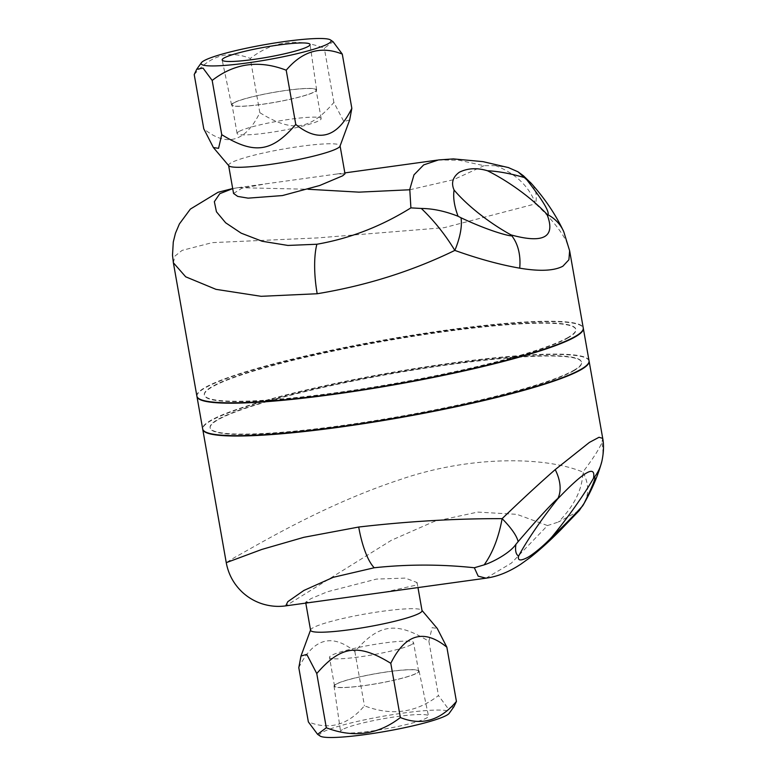 <?xml version="1.0" encoding="UTF-8"?>
<svg xmlns="http://www.w3.org/2000/svg" width="776" height="776" viewBox="0 0 776 776"><rect width="100%" height="100%" fill="white"/><g stroke="black" fill="none" stroke-linecap="round" stroke-linejoin="round"><path stroke-width="0.58" stroke-dasharray="3.88 2.91" d="M411.823 644.41A42.69 4.957 -10 0 0 413.55 642.577A42.69 4.957 -10 0 0 377.136 644.022A42.69 4.957 -10 0 0 331.207 655.555A42.69 4.957 -10 0 0 329.48 657.398A42.69 4.957 -10 0 0 365.884 655.953A42.69 4.957 -10 0 0 411.823 644.41M336.26 684.189A42.69 4.957 170 0 1 382.19 672.656A42.69 4.957 170 0 1 418.603 671.211A42.69 4.957 170 0 1 377.427 683.501A42.69 4.957 170 0 1 334.524 686.033A42.69 4.957 170 0 1 336.26 684.189M417.352 672.976A43.194 5.015 -10 0 0 419.098 671.104A43.194 5.015 -10 0 0 382.18 672.588A43.194 5.015 -10 0 0 335.775 684.257A43.194 5.015 -10 0 0 334.019 686.1A43.194 5.015 -10 0 0 370.792 684.665A43.194 5.015 -10 0 0 417.352 672.976M342.381 729.615A44.639 5.189 -10 0 0 340.567 731.516A44.639 5.189 -10 0 0 378.562 730.032A44.639 5.189 -10 0 0 426.674 717.955A44.639 5.189 -10 0 0 428.488 716.015A44.639 5.189 -10 0 0 390.328 717.558A44.639 5.189 -10 0 0 342.381 729.615M310.584 630.296A56.59 6.577 170 0 1 310.633 629.831A56.59 6.577 170 0 1 312.883 627.852A56.59 6.577 170 0 1 371.898 612.856A56.59 6.577 170 0 1 421.834 610.227A56.59 6.577 170 0 1 422.037 610.644M298.799 667.67C313.261 638.328 331.944 632.954 354.865 651.568C378.95 623.671 396.361 621.266 428.895 641.325L432.077 627.668L437.257 628.463M453.931 706.693L447.626 707.916L438.459 695.558C416.227 712.814 391.54 716.229 364.429 705.791C348.181 725.007 329.49 730.381 308.353 721.903M320.119 736.055A66.018 7.673 170 0 1 322.195 732.408A66.018 7.673 170 0 1 396.982 713.978A66.018 7.673 170 0 1 449.246 713.28M354.865 651.568L364.429 705.791M384.605 592.195L414.859 585.405L417.081 582.543L405.315 578.091L376.505 579.09L327.491 591.739L311.127 598.548L305.628 602.195L313.63 602.011M428.895 641.325L438.459 695.558M238.824 131.59A42.69 4.957 -10 0 0 237.087 133.424A42.69 4.957 -10 0 0 273.501 131.978A42.69 4.957 -10 0 0 319.431 120.445A42.69 4.957 -10 0 0 321.157 118.602A42.69 4.957 -10 0 0 284.753 120.047A42.69 4.957 -10 0 0 238.824 131.59M233.77 102.956A42.69 4.957 170 0 1 279.7 91.413A42.69 4.957 170 0 1 316.113 89.968A42.69 4.957 170 0 1 274.937 102.267A42.69 4.957 170 0 1 232.034 104.789A42.69 4.957 170 0 1 233.77 102.956M233.285 103.024A43.194 5.015 -10 0 0 231.539 104.896A43.194 5.015 -10 0 0 268.457 103.412A43.194 5.015 -10 0 0 314.862 91.743A43.194 5.015 -10 0 0 316.618 89.9A43.194 5.015 -10 0 0 279.845 91.335A43.194 5.015 -10 0 0 233.285 103.024M228.804 165.773A56.59 6.577 170 0 1 228.6 165.356A56.59 6.577 170 0 1 230.899 162.921A56.59 6.577 170 0 1 291.786 147.624A56.59 6.577 170 0 1 340.053 145.704A56.59 6.577 170 0 1 340.004 146.169M349.675 119.931L343.865 121.628L333.884 102.451C309.799 130.349 292.387 132.754 259.844 112.695C245.381 142.047 226.699 147.411 203.778 128.806M194.213 74.574C210.461 55.358 229.153 49.994 250.289 58.462C272.522 41.206 297.198 37.801 324.32 48.228L333.059 41.7M333.884 102.451L324.32 48.228M259.844 112.695L250.289 58.462M233.557 193.457L241.889 188.238L266.042 183.805L337.007 173.989L345.01 173.805M584.648 502.412A45.27 34.678 28.1 0 0 582.892 472.07C592.767 459.023 599.082 449.236 601.846 442.708L602.7 438.265M578.906 510.909L558.429 522.025C574.337 505.836 582.485 489.19 582.892 472.07C545.499 456.395 469.839 455.328 399.407 479.84C323.864 504.72 257.409 545.014 234.779 557.381L226.252 562.639M486.038 578.168L511.335 563.153L547.497 525.565L558.429 522.015M547.497 525.556L516.894 514.342L477.706 512.092L434.153 521.462L391.424 540.261L285.81 605.862M589.071 360.995A196.163 22.785 -10 0 0 420.99 367.95A196.163 22.785 -10 0 0 210.703 420.864A196.163 22.785 -10 0 0 202.711 429.128M574.017 370.618A188.616 21.912 170 0 1 371.064 421.61A188.616 21.912 170 0 1 210.17 428.003A188.616 21.912 170 0 1 392.123 373.663A188.616 21.912 170 0 1 581.68 362.489A188.616 21.912 170 0 1 574.017 370.618M569.623 250.745L566.335 241.268C560.418 229.909 550.165 217.435 535.595 203.826A45.27 28.45 139.3 0 0 531.579 183.728L531.385 183.514M173.358 262.754L174.949 256.09L182.108 250.386L212.246 242.636L317.665 237.912L444.328 227.649L535.595 203.826C529.077 186.308 515.739 173.572 495.592 165.627L508.27 167.529M495.592 165.627L484.049 165.695L459.043 160.225L438.469 159.943M232.703 188.607L238.203 187.656L308.198 189.266M409.747 189.771L453.533 179.692L484.049 165.686M196.881 396.1A196.163 22.785 170 0 1 386.108 339.597A196.163 22.785 170 0 1 583.251 327.976M568.168 337.405A188.616 21.912 170 0 1 365.215 388.398A188.616 21.912 170 0 1 204.311 394.79A188.616 21.912 170 0 1 386.264 340.46A188.616 21.912 170 0 1 575.821 329.286A188.616 21.912 170 0 1 568.168 337.405M573.949 370.249A188.616 21.912 -10 0 0 581.612 362.12A188.616 21.912 -10 0 0 392.055 373.295A188.616 21.912 -10 0 0 210.102 427.634A188.616 21.912 -10 0 0 371.006 421.242A188.616 21.912 -10 0 0 573.949 370.249M568.226 337.773A188.616 21.912 170 0 1 365.273 388.776A188.616 21.912 170 0 1 204.379 395.159A188.616 21.912 170 0 1 386.332 340.829A188.616 21.912 170 0 1 575.889 329.655A188.616 21.912 170 0 1 568.226 337.773M589.042 360.811A196.163 22.785 -10 0 0 450.904 363.129A196.163 22.785 -10 0 0 202.672 428.944M196.92 396.284A196.163 22.785 170 0 1 445.172 330.663A196.163 22.785 170 0 1 583.28 328.161M602.079 460.352A45.27 43.117 12.7 0 0 601.846 442.708M566.335 241.268A45.27 39.013 156.6 0 0 563.88 231.985M418.603 671.211L413.55 642.577M334.524 686.033L329.48 657.398M334.019 686.1L340.567 731.516M419.098 671.104L428.488 716.015M305.628 602.195L305.793 603.097M417.081 582.543L417.973 587.587M321.157 118.602L316.113 89.968M237.087 133.424L232.034 104.789M316.618 89.9L310.07 44.484M231.539 104.896L222.159 59.985M563.415 230.947L563.764 231.743M238.203 187.656L232.693 188.539M238.154 187.656L266.032 183.805M337.007 173.989L344.854 172.903M437.47 160.099L438.44 159.963"/><path stroke-width="1.16" d="M417.973 587.587L422.037 610.644A56.59 6.577 170 0 1 419.738 613.079A56.59 6.577 170 0 1 358.851 628.376A56.59 6.577 170 0 1 310.584 630.296L305.793 603.097M421.998 610.421L437.257 628.463L446.86 647.194C423.938 628.589 405.256 633.953 390.794 663.305C358.25 643.246 340.839 645.651 316.763 673.549L306.772 654.372L300.972 656.069L298.799 667.67L308.353 721.903L317.578 734.3L326.318 727.772C353.439 738.199 378.116 734.794 400.358 717.538C421.484 726.006 440.176 720.642 456.424 701.426L453.931 706.693L449.246 713.28A66.018 7.673 170 0 1 446.86 715.162A66.018 7.673 170 0 1 379.619 732.398A66.018 7.673 170 0 1 320.119 736.055L317.578 734.3M316.763 673.549L326.318 727.772M285.81 605.862L486.038 578.168C497.319 576.665 508.92 571.999 520.841 564.171L529.892 557.692C539.592 550.106 549.718 540.969 560.291 530.299L578.906 510.909M446.86 647.194L456.424 701.426M390.794 663.305L400.358 717.538M223.963 58.045A44.639 5.189 170 0 1 272.075 45.968A44.639 5.189 170 0 1 310.07 44.484A44.639 5.189 170 0 1 308.256 46.385A44.639 5.189 170 0 1 260.309 58.442A44.639 5.189 170 0 1 222.159 59.985A44.639 5.189 170 0 1 223.963 58.045M340.004 146.169A56.59 6.577 170 0 1 337.754 148.148A56.59 6.577 170 0 1 278.739 163.144A56.59 6.577 170 0 1 228.804 165.773L213.381 147.537L218.56 148.332L221.742 134.675C254.276 154.734 271.697 152.329 295.772 124.432C318.694 143.046 337.385 137.672 351.838 108.33L349.675 119.931L340.004 146.169M330.527 39.945A66.018 7.673 -10 0 0 271.018 43.602A66.018 7.673 -10 0 0 203.778 60.838A66.018 7.673 -10 0 0 201.391 62.72A66.018 7.673 -10 0 0 253.655 62.022A66.018 7.673 -10 0 0 328.442 43.592A66.018 7.673 -10 0 0 330.527 39.945L333.059 41.7L342.284 54.097C321.148 45.619 302.465 50.993 286.208 70.209C259.097 59.771 234.42 63.186 212.178 80.442L203.011 68.084L196.706 69.306L194.213 74.574L203.778 128.806L213.381 147.537M351.838 108.33L342.284 54.097M295.772 124.432L286.208 70.209M221.742 134.675L212.178 80.442M340.092 145.927L345.01 173.805L342.633 175.822L319.712 185.503L282.415 195.571L248.136 198.152L237.728 196.415L233.557 193.457L228.639 165.579M594.222 477.395C596.628 475.979 593.203 484.748 583.94 503.702L582.757 505.777C571.446 518.019 561.203 528.359 552.027 536.808A72.022 9.487 127.2 0 0 593.495 478.297L594.222 477.395A45.27 43.117 12.7 0 0 601.904 461.157C603.718 452.505 603.99 444.92 602.729 438.401L599.053 437.266L589.411 442.407L555.218 469.606C538.689 484.069 520.997 500.413 502.13 518.649A45.27 12.261 39.3 0 1 518.106 541.677C541.376 514.546 552.774 502.829 557.973 498.299L557.624 498.987A72.022 9.487 127.2 0 0 518.62 556.082C515.904 554.53 515.002 550.611 515.914 544.325L518.106 541.677M583.94 503.702A45.27 34.678 28.1 0 0 584.444 502.809A45.27 34.678 28.1 0 0 584.454 502.78A45.27 34.678 28.1 0 0 584.648 502.412M584.444 502.809L579.332 510.472M202.711 429.128A196.163 22.785 -10 0 0 202.74 429.312L226.252 562.658L261.861 549.427L303.852 537.312L358.716 527.03C408.127 521.317 455.929 518.523 502.13 518.649C498.658 537.535 492.673 552.939 484.166 564.86C492.663 562.212 509.919 553.113 515.914 544.325M552.027 536.817C545.606 544.015 534.354 553.54 528.116 557.168C520.628 561.174 517.456 560.815 518.62 556.082M484.166 564.86L474.349 567.751L478.171 576.161L486.038 578.168M285.743 605.872L287.809 601.672L303.92 590.439L333.273 577.305L374.226 567.76C407.429 564.21 440.807 564.21 474.349 567.751M202.74 429.312A196.163 22.785 -10 0 0 399.882 417.682A196.163 22.785 -10 0 0 589.11 361.18A196.163 22.785 -10 0 0 589.071 360.995M547.904 214.739L546.934 214.234C555.936 237.019 543.976 243.916 511.064 234.924L511.656 235.652C511.403 236.796 489.734 231.423 460.993 217.765A45.27 18.479 116.9 0 1 454.833 250.405C478.394 258.825 500.016 264.742 519.697 268.166C539.698 271.532 554.093 270.873 562.901 266.197L568.905 259.776L569.623 250.745L563.764 231.733A45.27 39.013 156.6 0 0 563.774 231.733A45.27 39.013 156.6 0 0 547.904 214.739C549.709 211.887 542.676 200.237 526.826 179.799A45.27 28.45 139.3 0 1 531.57 183.728C545.412 199.306 556.14 215.311 563.764 231.743A45.27 39.013 156.6 0 1 563.88 231.985M508.27 167.529L518.028 171.816L526.826 179.799M460.993 217.765L458.073 216.261C445.046 211.14 432.795 208.54 421.32 208.463C434.085 220.685 445.259 234.662 454.833 250.405C412.25 271.144 366.369 285.597 317.19 293.745A52.816 16.015 -97.8 0 1 316.88 244.246L287.906 245.439L262.191 241.268L241.181 233.169L225.641 222.79L216.456 211.79L214.351 201.682L219.802 193.67L232.703 188.607M308.198 189.266L358.978 192.147L409.747 189.771M173.358 262.754L185.697 276.809L215.97 289.341L261.134 296.316L317.19 293.745M569.632 250.745L583.251 327.976A196.163 22.785 170 0 1 575.288 336.425A196.163 22.785 170 0 1 364.216 389.455A196.163 22.785 170 0 1 196.881 396.1L173.446 263.161M421.32 208.463L410.892 207.881C381.191 226.379 349.86 238.504 316.88 244.246M511.064 234.924A72.022 21.311 -145.2 0 1 454.076 190.023C450.982 182.99 452.728 177.064 459.314 172.243C467.705 168.12 477.085 167.626 487.483 170.759C498.221 171.254 510.705 173.562 524.915 177.714M458.073 216.261C454.28 206.106 452.951 197.366 454.086 190.033M508.726 167.655L482.992 161.641L453.368 158.905L438.469 159.943L423.667 164.91L413.986 174.843L409.786 189.383L410.892 207.822M487.483 170.759A72.022 21.311 -145.2 0 1 546.934 214.234M196.949 396.468L202.672 428.944A196.163 22.785 -10 0 0 399.815 417.313A196.163 22.785 -10 0 0 589.042 360.811L583.319 328.345A196.163 22.785 170 0 1 394.092 384.847A196.163 22.785 170 0 1 196.949 396.468A196.163 22.785 170 0 1 196.92 396.284M555.218 469.606A45.27 28.334 43.3 0 1 557.973 498.299M584.454 502.78C592.466 488.599 598.286 474.718 601.904 461.148A45.27 43.117 12.7 0 0 602.079 460.352M557.624 498.987C584.047 471.313 596.007 464.417 593.495 478.297M358.716 527.03A52.816 15.918 82.2 0 0 374.226 567.76M511.656 235.652A45.27 32.437 106.3 0 1 519.697 268.166M310.545 630.073L300.972 656.069M201.391 62.72L196.706 69.306M226.252 562.658C228.396 574.269 233.77 584.134 242.364 592.243C248.126 597.549 254.722 601.41 262.152 603.825C270.019 606.279 277.876 606.968 285.733 605.872M589.11 361.18L602.7 438.265M518.019 171.816L523.538 175.88L531.57 183.728M232.693 188.539L218.056 192.273L190.372 209.084L179.401 223.924L175.454 233.246L173.281 241.996L172.505 255.139L173.368 262.773M344.854 172.903L437.47 160.099"/></g></svg>
